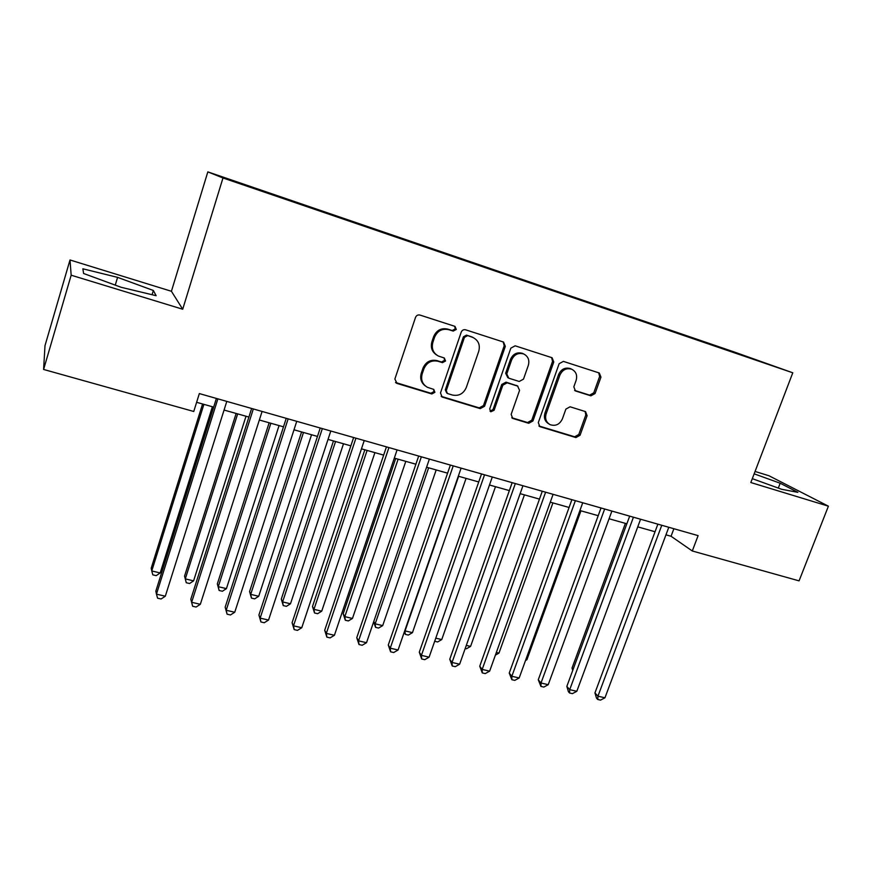 <?xml version="1.0" encoding="UTF-8"?>
<svg xmlns="http://www.w3.org/2000/svg" width="872" height="872" viewBox="0 0 872 872"><rect width="100%" height="100%" fill="white"/><g stroke="black" fill="none" stroke-linecap="round" stroke-linejoin="round"><path stroke-width="1.31" d="M456.285 329.442L454.999 326.379L419.977 315.065C417.895 314.618 416.402 315.413 415.508 317.441L394.874 379.037L397.043 383.44L431.836 393.97L434.899 392.313L433.766 389.403L427.411 387.299C422.397 384.312 420.664 379.854 422.179 373.925L423.901 368.845C426.757 362.469 431.466 359.94 438.006 361.259L442.475 362.654L445.559 360.997L444.339 358.011L438.453 356.07C433.166 353.106 431.302 348.538 432.861 342.347L434.583 337.224C437.461 330.804 442.18 328.286 448.731 329.66L453.211 331.088L456.285 329.442M436.643 355.013C431.978 351.896 430.397 347.481 431.902 341.759L433.624 336.657C436.501 330.248 441.199 327.73 447.739 329.104L452.208 330.532L455.282 328.886L454.661 326.27M395.528 382.47L430.888 393.261L433.951 391.604L433.591 389.326M425.34 385.947C421.176 382.786 419.814 378.557 421.263 373.26L422.975 368.191C425.83 361.836 430.517 359.308 437.046 360.627L441.505 362.011L444.578 360.365L444.099 357.912M716.915 346.108L731.063 351.045L716.915 346.108M590.9 395.834L595.053 393.545L600.95 377.151L599.304 372.998L563.377 361.39L559.148 363.689L538.307 422.593L539.801 426.615L575.912 437.57L580.054 435.27L587.096 415.672L585.57 411.628L570.07 406.788L565.884 409.099L562.386 418.898C559.671 424.479 555.595 426.397 550.145 424.675C546.145 422.353 544.804 418.767 546.123 413.906L559.857 375.178C562.429 369.761 566.375 367.766 571.683 369.216C576.032 371.505 577.515 375.222 576.13 380.377L573.831 386.819L575.433 390.939L590.9 395.834L589.603 395.147L593.745 392.858L599.62 376.508L598.737 372.813M750.825 482.532L828.4 506.185L799.068 580.861L692.292 550.984L698.112 535.626L199.339 393.577L193.758 411.475L43.6 369.456L71.166 275.203L182.706 309.233L222.981 177.975L792.779 372.791L750.825 482.532M505.324 346.358L503.547 342.064L465.604 329.801C463.577 329.376 462.106 330.161 461.212 332.156L440.502 392.901L442.093 397.033L480.243 408.619L484.549 406.276L505.324 346.358L504.201 345.781L503.209 341.944M515.156 345.813L552.074 357.738L553.775 361.967L532.934 420.969L528.715 423.291L512.682 418.397L511.156 414.353L519.57 390.362L517.608 386.089L507.144 382.83L502.85 385.162L494.108 410.265L490.794 411.791L489.715 408.935L510.839 348.135L515.156 345.813M571.509 369.128L570.441 368.594C565.121 367.134 561.187 369.118 558.614 374.535L559.857 375.178M235.386 181.507L251.986 187.153L235.386 181.507M222.981 177.975L207.83 171.882L734.169 351.961L792.779 372.791M700.162 341.028L700.369 340.472L264.456 191.873M700.369 340.472L744.448 356.168L264.51 191.524M182.706 309.233L171.424 291.281L70 259.976L71.166 275.203M70 259.976L44.995 345.672L43.6 369.456M828.4 506.185L768.984 475.752L755.054 471.458M171.424 291.281L207.83 171.882M665.957 534.83L671.058 536.269L692.292 550.984M196.614 402.297L213.673 407.104M224.06 410.047L248.901 417.056M259.344 420.01L283.487 426.822M293.995 429.787L317.473 436.425M328.025 439.401L350.86 445.843M361.455 448.84L383.658 455.108M394.308 458.116L415.9 464.209M426.582 467.228L447.587 473.158M458.301 476.188L478.728 481.954M489.486 484.996L509.357 490.598M520.137 493.65L539.463 499.111M550.287 502.163L569.078 507.471M579.924 510.534L598.203 515.69M609.07 518.764L626.859 523.789M637.748 526.862L655.046 531.746M673.882 528.726L671.058 536.269M121.11 287.28L156.132 295.706L153.352 290.474L117.578 277.361L82.873 268.805L83.592 273.481L121.11 287.28M752.296 478.663L781.617 489.279L797.88 492.342L780.178 483.23L754.149 473.823M115.268 285.133L117.578 277.361M152.066 294.725L153.352 290.474M778.304 488.08L780.178 483.23M441.167 396.324L479.197 407.878L483.491 405.545L504.201 345.781M467.523 335.698L464.46 337.344L446.279 390.591L447.401 393.49L452.394 395.038C458.836 396.28 463.468 393.763 466.302 387.484L478.75 351.285C480.352 344.985 478.434 340.385 472.995 337.497L466.487 335.131L463.435 336.777L464.46 337.344M446.78 393.043L445.298 389.882L463.435 336.777M473.409 337.682L472.199 337.202M466.487 335.131L471.153 336.625M511.788 417.743L527.56 422.528L531.778 420.206L552.554 361.346L551.616 357.585M517.412 385.904L506.022 382.154L501.749 384.487L493.029 409.535L494.108 410.265M490.042 411.17L493.029 409.535M528.334 365.324C529.696 360.114 528.16 356.332 523.712 353.978C518.251 352.462 514.218 354.468 511.613 359.983L506.785 373.881L508.758 378.186L519.222 381.467L523.494 379.146L528.334 365.324M523.778 354.01L522.557 353.378C517.096 351.863 513.074 353.858 510.491 359.373L511.613 359.983M507.82 377.696L505.662 373.227L510.491 359.373M574.615 390.405L589.603 395.147M548.695 423.792C544.88 421.416 543.627 417.873 544.924 413.165L558.614 374.535M538.918 425.961L574.659 436.785L578.79 434.496L585.821 414.93L585.134 411.475M202.577 403.976L151.205 568.206L151.761 570.953L160.197 572.948L212.397 406.744M203.895 404.346L151.761 570.953L152.829 574.855L156.197 575.64L160.197 572.948M216.398 398.428L155.848 591.129L156.459 594.159L217.869 398.853M165.32 596.197L161.102 598.988L157.57 598.181L156.459 594.159L165.32 596.197L226.796 401.393M236.138 413.448L184.548 576.12L185.3 578.888L193.595 580.85L246.013 416.238M237.664 413.884L185.3 578.888L186.259 582.736L184.548 576.12M193.595 580.85L189.573 583.51L186.259 582.736M269.143 422.767L217.335 583.902L218.273 586.692L226.426 588.622L279.062 425.569M270.854 423.258L218.273 586.692L219.134 590.486L217.335 583.902M226.426 588.622L222.393 591.249L219.134 590.486M301.581 431.934L249.577 591.554L250.7 594.366L258.722 596.263L311.555 434.747M303.478 432.468L250.7 594.366L251.463 598.105L249.577 591.554M258.722 596.263L254.668 598.857L251.463 598.105M333.475 440.938L281.296 599.086L282.593 601.92L290.485 603.784L343.492 443.772M335.557 441.526L282.593 601.92L283.258 605.593L281.296 599.086M290.485 603.784L286.408 606.334L283.258 605.593M251.637 408.467L190.815 599.238L191.644 602.29L253.327 408.946M200.331 604.296L196.102 607.043L192.636 606.247L191.644 602.29L200.331 604.296L262.091 411.442M192.636 606.247L190.815 599.238M286.245 418.32L225.161 607.195L226.197 610.269L288.142 418.865M234.742 612.242L230.481 614.956L227.08 614.171L226.197 610.269L234.742 612.242L296.752 421.318M227.08 614.171L225.161 607.195M320.231 427.999L258.919 615.022L260.15 618.117L322.335 428.599M268.543 620.057L264.271 622.728L260.913 621.965L260.15 618.117L268.543 620.057L330.793 431.008M260.913 621.965L258.919 615.022M353.629 437.515L292.087 622.706L293.515 625.823L355.929 438.169M301.767 627.731L297.472 630.369L294.18 629.617L293.515 625.823L301.767 627.731L364.234 440.534M294.18 629.617L292.087 622.706M364.845 449.799L312.492 606.487L313.964 609.343L321.724 611.174L374.906 452.633M367.101 450.432L313.964 609.343L314.53 612.972L312.492 606.487M321.724 611.174L317.626 613.703L314.53 612.972M386.438 446.856L324.7 630.271L326.313 633.41L388.923 447.565M334.423 635.274L330.107 637.879L326.869 637.138L326.313 633.41L334.423 635.274L397.087 449.898M326.869 637.138L324.7 630.271M395.703 458.509L343.197 613.768L344.822 616.646L352.462 618.444L405.796 461.364M398.123 459.195L344.822 616.646L345.301 620.221L343.197 613.768M352.462 618.444L348.353 620.94L345.301 620.221M418.68 456.045L356.757 637.705L358.545 640.855L421.35 456.808M366.523 642.697L362.185 645.269L359.002 644.539L358.545 640.855L366.523 642.697L429.373 459.086M359.002 644.539L356.757 637.705M428.632 467.806L375.189 623.829L382.699 625.606L436.185 469.943M373.761 621.529L375.189 623.829L375.57 627.36L373.652 621.856M382.699 625.606L378.579 628.069L375.57 627.36M450.377 465.07L388.28 645.008L390.242 648.179L453.222 465.877M398.079 649.989L393.73 652.529L390.602 651.809L390.242 648.179L398.079 649.989L461.103 468.122M390.602 651.809L388.28 645.008M458.65 476.286L405.066 630.903L412.456 632.647L466.073 478.379M404.815 630.532L405.371 634.38L404.281 632.091M412.456 632.647L408.325 635.078L405.371 634.38M481.529 473.943L419.279 652.191L421.405 655.373L484.538 474.804M429.111 657.161L424.751 659.668L421.677 658.96L421.405 655.373L429.111 657.161L492.288 477.006M421.677 658.96L419.279 652.191M435.771 638.162L441.744 639.579L495.492 486.685M441.744 639.579L437.602 641.977L434.692 641.247M512.158 482.663L449.756 659.265L452.045 662.458L515.33 483.568M459.631 664.213L455.26 666.688L452.23 665.99L452.045 662.458L459.631 664.213L522.949 485.737M452.23 665.99L449.756 659.265M466.302 645.389L470.575 646.403L524.432 494.86M470.575 646.403L466.422 648.779L465.212 648.485M542.275 491.241L479.742 666.208L482.183 669.423L545.61 492.19M489.65 671.146L485.257 673.587L482.281 672.901L482.183 669.423L489.65 671.146L553.099 494.326M482.281 672.901L479.742 666.208M496.342 652.496L498.958 653.117L552.913 502.904M498.958 653.117L495.394 655.123M571.89 499.678L509.248 673.053L511.842 676.28L575.378 500.67M519.178 677.969L514.774 680.378L511.853 679.713L511.842 676.28L519.178 677.969L582.736 502.763M511.853 679.713L509.248 673.053M525.881 659.494L526.906 659.733L580.948 510.818M526.906 659.733L525.511 660.496M601.026 507.973L538.275 679.779L541.011 683.016L604.656 509.008M548.226 684.683L543.823 687.071L540.934 686.406L541.011 683.016L548.226 684.683L611.893 511.068M540.934 686.406L538.275 679.779M625.398 523.374L572.021 668.072L573.144 669.293M572.73 670.437L572.021 668.072M629.682 516.137L566.833 686.395L569.71 689.654L633.443 517.205M576.817 691.289L572.403 693.643L569.558 692.989L569.71 689.654L576.817 691.289L640.571 519.243M569.558 692.989L568.413 691.681L566.833 686.395M657.87 524.17L594.944 692.913L597.952 696.172L661.772 525.282M604.95 697.796L600.525 700.118L597.734 699.475L597.952 696.172L604.95 697.796L668.791 527.277M597.734 699.475L596.524 698.156L594.944 692.913M447.739 329.104L448.731 329.66M433.624 336.657L434.583 337.224M431.902 341.759L432.861 342.347M441.505 362.011L442.475 362.654M437.046 360.627L438.006 361.259M422.975 368.191L423.901 368.845M421.263 373.26L422.179 373.925M430.888 393.261L431.836 393.97M396.182 382.743L397.043 383.44M452.208 330.532L453.211 331.088M483.491 405.545L484.549 406.276M479.197 407.878L480.243 408.619M441.624 396.509L442.584 397.218M445.298 389.882L446.279 390.591M552.554 361.346L553.775 361.967M531.778 420.206L532.934 420.969M527.56 422.528L528.715 423.291M511.995 417.808L513.118 418.571M516.475 385.413L517.608 386.089M506.022 382.154L507.144 382.83M501.749 384.487L502.85 385.162M505.662 373.227L506.785 373.881M574.735 390.514L575.694 391.038M544.924 413.165L546.123 413.906M585.821 414.93L587.096 415.672M578.79 434.496L580.054 435.27M574.659 436.785L575.912 437.57M539.027 425.994L540.215 426.768M599.62 376.508L600.95 377.151M593.745 392.858L595.053 393.545M395.648 382.536L396.509 383.222M441.188 396.357L442.093 397.033M471.948 336.919L472.995 337.497M511.973 417.917L512.682 418.397M516.802 385.544L517.935 386.22M522.557 353.378L523.712 353.978M570.43 368.584L571.683 369.216M539.147 426.179L539.801 426.615"/></g></svg>
